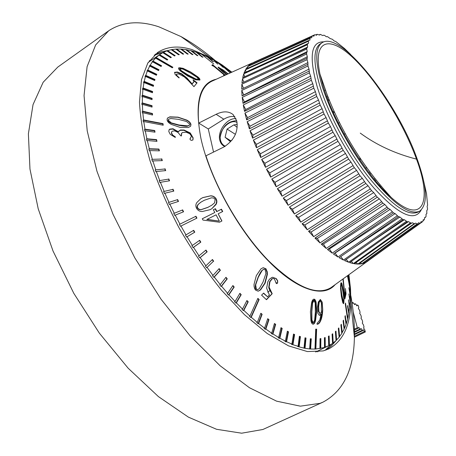 <?xml version="1.0" encoding="UTF-8"?>
<svg xmlns="http://www.w3.org/2000/svg" width="456" height="456" viewBox="0 0 456 456"><rect width="100%" height="100%" fill="white"/><g stroke="black" fill="none" stroke-linecap="round" stroke-linejoin="round"><path stroke-width="0.68" d="M196.667 218.253L195.658 216.395L179.459 224.38L180.502 226.296L180.964 226.028L185.968 234.886L185.506 235.153L186.607 237.04L187.074 236.772L192.341 245.47L191.873 245.733L193.03 247.579L193.498 247.317L198.993 255.793L198.531 256.055L199.734 257.851L200.201 257.589L205.895 265.797L205.428 266.053L206.671 267.786L213.385 261.316L212.234 259.709M206.671 267.786L213.385 261.316M213.687 261.214L212.456 259.492L205.895 265.797M349.034 280.195L348.492 275.036M349.638 287.269L349.285 281.403L348.065 275.344M349.912 294.097L349.872 288.414L348.589 281.249L349.792 287.189M349.843 300.669L350.122 295.18L348.88 287.713L350.105 294M349.421 306.945L350.031 301.684L348.846 293.92L350.071 300.555M348.635 312.907L349.581 307.885L348.469 299.843L349.689 306.814M347.483 318.522L347.837 318.345L348.777 313.768L347.58 306.466L347.751 305.457L348.943 312.753M345.956 323.76L346.349 323.566L347.597 319.297L345.283 303.992L345.523 303.058L347.837 318.345M344.052 328.628L344.491 328.377L346.047 324.444L344.958 316.51L345.26 315.637L346.349 323.566M341.766 333.062L344.12 329.181L343.106 320.95L343.482 320.158L344.491 328.377M339.087 337.018L341.812 333.484L340.894 324.968L341.333 324.256L342.245 332.755M336.021 340.455L339.116 337.315L338.323 328.531L338.831 327.904L339.623 336.67M332.567 343.362L336.038 340.643L335.382 331.62L335.958 331.084L336.608 340.096M207.138 267.529L212.992 275.418L212.53 275.675L213.801 277.333L214.269 277.077L220.248 284.612L219.781 284.863L221.08 286.436L221.548 286.186L227.618 293.316L227.151 293.567L228.462 295.049L228.929 294.798L235.051 301.49L234.583 301.735L235.9 303.12L236.368 302.875L242.506 309.088L242.039 309.333L243.356 310.616L243.823 310.371L249.939 316.088L249.478 316.327L250.783 317.496L251.25 317.256L257.309 322.443L256.848 322.683L258.142 323.737L258.603 323.503L264.577 328.143L264.115 328.377L265.386 329.317L265.848 329.084L271.702 333.165L271.24 333.399L272.483 334.214L272.945 333.98L278.65 337.497L278.188 337.725L279.397 338.415L279.859 338.187L285.388 341.128L284.932 341.35L286.1 341.92L286.556 341.698L291.886 344.058L291.43 344.28L298.11 346.292L297.66 346.514L304.619 348.259L310.188 349.005L315.427 349.085L324.068 347.597L328.725 345.711L332.572 343.453L332.082 334.202L332.72 333.763L333.211 342.997M179.459 224.38L195.658 216.395M183.289 211.886L182.354 210.039L173.776 213.476L174.751 215.409L175.212 215.135L179.92 224.107M173.776 213.476L182.354 210.039M178.205 201.529L177.355 199.711L168.486 202.51L169.393 204.448L169.849 204.174L174.232 213.203M168.486 202.51L177.355 199.711M173.514 191.161L172.75 189.388L163.618 191.548L164.451 193.481L164.907 193.207L168.942 202.236M163.618 191.548L172.75 189.388M169.239 180.85L168.566 179.134L159.207 180.656L159.953 182.577L160.404 182.297L164.075 191.269M159.207 180.656L168.566 179.134M165.403 170.647L164.821 168.999L155.262 169.906L155.929 171.792L156.38 171.513L159.657 180.382M155.262 169.906L164.821 168.999M162.028 160.626L161.532 159.053L151.814 159.349L152.389 161.196L152.84 160.917L155.718 169.626M151.814 159.349L161.532 159.053M159.115 150.833L158.711 149.34L148.873 149.049L149.351 150.85L149.802 150.565L152.264 159.064M148.873 149.049L149.317 148.764L158.916 149.049L158.711 149.34M156.693 141.32L156.368 139.912L146.439 139.063L146.832 140.801L147.277 140.516L149.317 148.764M146.439 139.063L146.883 138.778L156.568 139.61L156.368 139.912M171.217 49.687L172.009 49.539L179.316 54.612L178.53 54.771L171.217 49.687L167.62 50.627L175.201 55.689L174.466 55.957L166.867 50.884L163.493 52.315L171.348 57.342L170.664 57.712L162.792 52.679L159.663 54.612L167.779 59.565L167.147 60.044L159.019 55.079L156.146 57.524L172.881 67.231L172.322 67.824L155.559 58.1L152.977 61.058L161.584 65.778L161.076 66.473L152.452 61.748L150.172 65.214L159.001 69.762L158.557 70.572L149.722 66.017L147.767 69.996L156.79 74.339L156.425 75.251L147.379 70.908L145.766 75.4L154.977 79.492L154.687 80.512L145.458 76.414L144.21 81.407L153.575 85.221L153.364 86.344L143.982 82.53L143.104 88.008L152.606 91.502L152.475 92.733L142.962 89.239L142.477 95.19L152.087 98.331L152.042 99.659L142.414 96.518L142.34 102.925L152.025 105.672L152.065 107.092L142.363 104.35L142.699 111.19L152.435 113.504L152.566 115.015L142.819 112.7L143.577 119.945L162.991 123.633L163.22 125.218L143.782 121.541L144.968 129.156L154.704 130.513L155.017 132.177L145.27 130.826L146.883 138.778M178.991 124.99L187.695 125.879L189.548 125.075L189.73 124.192L186.572 121.524L178.433 119.329L170.795 118.509L168.492 119.29L168.321 120.167L171.245 122.864L178.991 124.99L178.798 125.303L171.057 123.177C169.085 122.231 168.116 121.319 168.15 120.447L168.378 119.489M181.306 70.629L187.798 74.773L195.886 79.013L198.753 79.412L196.952 77.224L190.061 72.863L183.033 69.152L179.806 68.508L181.306 70.629L181.117 70.999L179.635 68.839M227.778 74.032L222.602 69.882L219.154 67.767L226.763 74.488M219.313 221.006L216.076 214.833L206.813 219.501L219.176 221.092L207.052 219.347M201.244 209.578L207.936 207.315L211.732 205.228L214.605 202.834L215.129 199.306L213.716 198.046L211.407 197.83L204.385 200.241L201.045 202.082L198.474 204.145L197.34 206.049L197.476 207.605L198.656 209.065L200.993 209.743L198.896 209.481L197.419 208.101C196.673 207.161 196.963 205.884 198.286 204.271L200.686 202.321M262.987 282.133L265.933 273.475L265.118 269.604L263.933 269.183L262.143 270.459L258.273 277.311L255.656 284.954L256.386 289.264L257.646 289.714L259.31 288.597L262.987 282.133M318.687 306.654L318.926 311.414L320.044 313.574L321.332 312.257L321.4 303.223L320.283 300.772L319.24 302.248L318.687 306.654L318.277 306.637L318.835 302.231L319.958 300.76M315.33 312.303L315.21 303.046L313.945 300.424L312.554 303.286L311.824 311.744L311.944 319.901L313.198 322.882L314.629 320.237L315.33 312.303M342.952 291.908L341.692 285.006L341.168 283.974L340.985 284.248L340.917 287.89L341.823 295.032L343.528 302.322L343.79 298.583L342.952 291.908M216.286 79.219C199.38 83.072 194.262 102.817 200.931 138.453C209.327 177.156 236.898 227.994 266.578 259.094C296.297 290.318 323.401 298.469 335.103 284.681M190.887 137.444L191.366 135.996L189.776 133.739L186.145 132.206L182.428 132.536L181.67 133.18L181.448 135.939L180.718 135.802L178.005 132.434L174.796 130.895L172.414 131.134L171.781 131.624L171.53 132.918L172.607 134.982L175.452 137.017L175.218 137.41L170.253 134.366L168.783 131.522L169.142 129.709L169.797 129.122L173.018 128.74L178.171 131.653L180.439 130L184.093 130.017L190.237 132.964L193.15 137.883L192.956 139.924L191.537 140.402L190.534 139.986L189.941 139.126L190.887 137.444L190.123 138.39M147.277 140.516L156.967 141.343L156.568 139.61M149.802 150.565L159.406 150.839L158.916 149.049M152.84 160.917L162.325 160.615L161.743 158.779M156.38 171.513L165.705 170.618L165.043 168.743M160.404 182.297L169.541 180.798L168.794 178.894M164.907 193.207L173.816 191.087L172.989 189.166M169.849 204.174L178.501 201.432L177.601 199.506M175.212 215.135L183.58 211.772L182.605 209.851M180.964 226.028L196.952 218.11L195.92 216.224M185.968 234.886L193.68 230.308L194.78 232.178L187.074 236.772M192.341 245.47L199.688 240.295L200.834 242.13L193.498 247.317M198.993 255.793L205.958 250.042L207.155 251.826L200.201 257.589M212.992 275.418L219.142 268.595L220.402 270.243L214.269 277.077M220.248 284.612L225.971 277.294L227.253 278.861L221.548 286.186M227.618 293.316L232.908 285.536L234.202 287.018L228.929 294.798M235.051 301.49L239.902 293.293L241.207 294.679L236.368 302.875M242.506 309.088L246.924 300.515L248.229 301.798L243.823 310.371M249.939 316.088L257.862 298.361L259.145 299.541L251.25 317.256M257.309 322.443L260.866 313.243L262.149 314.304L258.603 323.503M264.577 328.143L267.718 318.693L268.977 319.639L265.848 329.084M271.702 333.165L274.432 323.515L275.669 324.336L272.945 333.98M278.65 337.497L280.987 327.682L282.19 328.388L279.859 338.187M285.388 341.128L287.354 331.198L288.511 331.786L286.556 341.698M291.886 344.058L293.493 334.06L294.604 334.522L293.003 344.502M298.11 346.292L299.381 336.266L300.447 336.602L299.182 346.617M304.049 347.837L305.001 337.822L306.016 338.038L305.07 348.042M309.675 348.703L310.331 338.734L311.288 338.831L310.633 348.789M314.971 348.903L315.729 329.147L316.629 329.147L315.871 348.874M319.918 348.458L320.044 338.683L320.882 338.557L320.756 348.316M324.507 347.387L324.404 337.759L325.179 337.52L325.282 347.13M328.725 345.711L328.423 336.254L329.129 335.918L329.437 345.352M348.133 275.293L349.148 280.138M215.426 208.7L216.919 211.459L221.479 209.19L222.716 211.51L218.162 213.784L221.924 220.983L219.507 222.214L202.988 220.083L202.276 218.749L214.827 212.502L213.334 209.737L215.426 208.7L213.351 209.771M210.051 209.692L202.202 211.527C199.739 211.527 197.864 210.472 196.57 208.375C195.533 206.289 195.624 204.345 196.838 202.555L200.64 198.822L202.829 197.596L210.689 195.801C213.106 195.841 214.941 196.889 216.201 198.947C217.159 200.891 217.079 202.766 215.962 204.567L211.818 208.705L210.051 209.692M267.564 296.799L269.376 294.986L266.64 288.232L267.809 281.848L269.433 279.226L271.776 277.544L272.734 277.282L276.273 278.616L277.675 280.771L277.636 282.834L277.02 283.586L276.216 283.393L274.449 278.924L273.121 278.468L272.203 278.821L269.941 281.705L269.108 287.115L272.203 293.732L266.464 299.723L261.579 295.135L263.636 293.088L267.564 296.799L263.448 293.271M265.147 283.142L260.575 289.908L258.193 291.202L255.531 290.084L254.613 288.654L254.06 286.408L254.02 284.384L256.323 275.618L260.974 268.846L263.186 267.683L265.979 268.835L267.279 271.913L267.393 274.341L265.147 283.142L264.782 283.17L267.034 274.375L266.965 272.226L265.654 268.852L263.215 267.678M321.104 314.104L319.417 315.347L317.843 313.261L317.37 307.92L318.339 301.918L320.403 299.501L322.198 302.174L322.734 309.544C322.534 314.184 321.919 317.724 320.899 320.152C319.918 322.723 318.727 324.085 317.336 324.233L317.028 324.233L317.057 323.447L319.781 320.066L321.104 314.104L319.211 315.318M316.669 311.545L315.558 320.374C315.016 322.762 314.218 324.034 313.164 324.188L313.107 324.188C312.081 324.039 311.357 322.848 310.941 320.602L310.411 311.733L311.579 302.778C312.149 300.487 312.953 299.273 313.99 299.136L314.121 299.136C315.085 299.335 315.763 300.521 316.162 302.693L316.669 311.545L316.236 311.528L315.734 302.676L313.905 299.142M343.208 278.844L344.833 295.146L345.58 291.013L345.437 288.523L346.041 293.812L344.89 298.908L342.935 279.038M343.225 289.936L344.075 297.734L343.864 303.08L343.482 303.685L342.73 302.562L341.367 296.411L340.541 288.466L340.843 283.142L341.191 282.623L341.92 283.752L343.225 289.936L342.781 289.953L341.014 282.766M231.249 72.464L225.406 67.955L228.741 71.096L224.38 67.226L219.627 64L223.252 67.42L218.606 63.344L213.887 60.46L217.82 64.142L213.761 60.637M212.884 59.878L208.215 57.353L213.448 61.788L212.456 61.292L207.218 56.852L202.624 54.709M201.643 54.292L213.727 63.925L201.643 54.292L197.135 52.537L202.96 57.262L202.008 56.937L196.171 52.206L191.771 50.867L197.898 55.706L196.969 55.472L190.83 50.627L186.55 49.715L192.979 54.652L192.079 54.509L185.643 49.567L181.505 49.094M180.627 49.043L181.499 49.1L188.225 54.104L187.359 54.059L180.627 49.043L176.649 49.031L183.665 54.082L182.839 54.139L175.811 49.083L172.015 49.539M224.266 75.616L223.651 75.149L224.437 75.303L223.4 74.242L214.206 66.587L211.869 65.345L212.576 64.661L211.92 65.385M225.241 75.177L212.576 64.661M226.381 74.659L218.703 68.064L218.082 67.083L223.126 69.985L228.131 73.872M193.167 79.783L197.055 82.821L193.96 86.657L188.339 80.564L184.224 76.813L178.775 73.952L176.632 74.02L176.768 75.388L179.259 77.805L178.849 77.839L175.115 74.448L174.631 72.35L177.321 71.991L181.739 73.844L187.051 78.101L192.147 83.955L194.028 81.259L193.03 80.039M187.718 76.032L180.661 71.164C178.969 69.751 178.302 68.679 178.649 67.955L182.941 68.257L190.739 72.065L197.824 76.882C199.574 78.324 200.247 79.378 199.842 80.051L195.704 79.817L187.718 76.032M180.131 127.401L171.376 124.437C168.891 123.183 167.449 121.655 167.056 119.86L167.398 118.138L169.843 116.844L178 117.152L186.721 120.076C189.149 121.29 190.568 122.778 190.978 124.539L190.625 126.238L188.345 127.537L180.131 127.401M154.704 130.513L154.504 130.826L144.529 129.436L144.831 131.111L145.27 130.826M144.529 129.436L144.968 129.156M162.991 123.633L162.792 123.958L143.138 120.23L143.349 121.826L143.782 121.541M143.138 120.23L143.577 119.945M152.435 113.504L152.247 113.84L142.266 111.475L142.386 112.985L142.819 112.7M142.266 111.475L142.699 111.19M152.025 105.672L151.837 106.02L141.907 103.21L141.936 104.635L142.363 104.35M141.907 103.21L142.34 102.925M152.087 98.331L151.899 98.684L142.05 95.475L141.993 96.803L142.414 96.518M142.05 95.475L142.477 95.19M152.606 91.502L152.418 91.873L142.682 88.293L142.54 89.519L142.962 89.239M142.682 88.293L143.104 88.008M153.575 85.221L153.387 85.591L143.794 81.687L143.56 82.815L143.982 82.53M143.794 81.687L144.21 81.407M154.977 79.492L154.789 79.868L145.356 75.679L145.048 76.699L145.458 76.414M145.356 75.679L145.766 75.4M156.79 74.339L156.602 74.721L147.351 70.275L146.969 71.187L147.379 70.908M147.351 70.275L147.767 69.996M158.791 70.144L149.767 65.493L149.311 66.291L149.722 66.017M149.767 65.493L150.172 65.214M161.321 66.131L152.572 61.332L152.047 62.022L152.452 61.748M152.572 61.332L152.977 61.058M172.573 67.556L155.747 57.798L155.16 58.379L155.559 58.1M155.747 57.798L156.146 57.524M167.403 59.85L159.264 54.88L158.62 55.353L159.019 55.079M159.264 54.88L159.663 54.612M170.909 57.581L162.849 52.714M163.1 52.582L163.493 52.315M174.688 55.877L167.415 51.021L167.62 50.627L166.867 50.884M182.976 54.133L176.432 49.419L176.649 49.031L175.811 49.083M186.327 50.092L186.55 49.715L185.643 49.567M191.56 51.203L191.765 50.867L190.83 50.627M196.946 52.833L197.129 52.537L196.171 52.206M208.067 57.57L207.218 56.852M219.518 64.142L218.606 63.344M225.321 68.064L224.38 67.226M231.158 72.379L230.183 71.512M219.119 67.819L218.185 67.437M227.892 73.98L224.175 71.107M223.913 72.721L220.584 69.888M219.228 68.605L219.142 67.784M224.859 75.348L212.371 64.974M181.499 49.1L181.203 49.476M187.439 54.064L181.283 49.476M172.009 49.539L171.61 49.96M178.718 54.731L171.804 49.926M199.785 80.125L197.716 77.087L190.659 72.23L182.827 68.48C180.542 67.688 179.117 67.585 178.564 68.183L178.547 68.2M198.639 79.618L198.565 79.766C198.491 80.153 197.534 80.028 195.692 79.372L187.604 75.149L181.117 70.999M193.8 81.949L192.016 84.206L186.863 78.466L181.539 74.225L177.133 72.367L174.511 72.612M196.787 83.152L193.703 80.746M178.957 77.828L176.643 75.633L176.398 74.425M156.391 75.24L156.602 74.721M154.612 80.484L154.789 79.868M153.256 86.304L153.387 85.591M152.332 92.682L152.418 91.873M151.865 99.602L151.899 98.684M151.865 107.035L151.837 106.02M152.338 114.958L152.247 113.84M162.969 125.166L162.792 123.958M190.608 126.255L190.802 124.807C190.522 123.103 189.12 121.587 186.607 120.253L177.914 117.295L169.723 117.038L167.398 118.138M189.496 125.143L187.501 126.181C186.504 126.454 183.603 126.164 178.798 125.303M175.212 137.41L172.476 135.187L171.376 133.169L171.65 131.847M192.871 140.049L193.013 138.094L190.049 133.26L183.893 130.331L180.24 130.313L177.988 131.944L172.818 129.054L169.603 129.43L168.976 129.983M181.266 135.905L181.505 133.437M154.749 132.143L154.504 130.826M276.45 282.583L276.108 283.267M269.98 290.66L267.643 292.136M151.272 60.323L149.317 60.751M319.018 350.402L317.672 351.878M163.67 52.229L154.185 55.204M332.213 343.699L324.906 350.43M352.442 303.394L352.898 302.476L354.694 304.654L355.144 303.736L355.754 304.078L356.928 305.908L357.373 304.99L358.262 305.486L358.809 307.543L358.37 308.467L359.545 310.297L360.097 312.366L359.659 313.3L360.838 315.13L361.397 317.216L360.958 318.163L362.138 319.998L362.702 322.096L362.263 323.059L363.449 324.9L364.013 327.009L363.58 327.984L364.772 329.825L365.336 331.951L364.441 331.478L363.25 329.625L362.811 330.611L362.195 330.286L360.998 328.428L360.553 329.414L359.938 329.089L358.735 327.226L358.285 328.212L357.333 327.71L354.386 329.135M358.285 328.212L354.409 330.093M108.135 31.168L57.787 67.083L43.16 82.257L33.037 104.612L28.386 133.836L29.971 169.056L38.213 208.797L53.027 251.028L73.804 293.333L99.368 333.176L128.164 368.22L158.42 396.606L188.391 417.126L216.537 429.284L241.646 433.2L262.895 429.489L323.03 402.124L320.112 403.321L300.384 406.159L276.581 401.16L249.449 387.725L220.111 365.752L190.061 335.804L161.031 299.187L134.816 257.874L113.042 214.32L96.934 171.165L87.221 130.9L84.052 95.583L87.096 66.661L95.64 44.956L108.767 30.712C122.767 21.649 139.496 20.36 158.95 26.847L180.986 36.566C192.187 42.773 203.382 50.587 214.576 60.01M345.243 133.665L344.195 134.275M359.841 157.702L360.28 160.523M365.906 168.509L366.504 167.278M327.761 99.351L329.523 100.696M339.429 122.561L338.375 123.183M332.726 111.253L334.755 112.774M237.24 124.363L234.059 124.915M236.687 120.68C227.63 121.171 222.118 126.728 220.157 137.37C220.031 128.894 230.696 118.651 237.063 122.493M220.157 137.37L220.482 140.123C221.217 143.099 222.819 145.133 225.287 146.233M237.16 127.389L233.939 124.836L227.071 129.094L225.093 137.284L229.995 141.286L232.252 139.901M230.793 140.796L225.093 137.284M235.404 134.332L227.071 129.094M219.781 140.18C220.544 143.275 222.214 145.39 224.791 146.518L222.779 145.304L219.781 140.18C217.233 131.014 227.23 117.716 235.997 118.668C227.23 117.716 217.233 131.014 219.781 140.18M332.065 286.87L330.999 287.633C316.823 296.178 296.029 287.234 268.612 260.803C242.786 234.412 217.643 192.346 205.958 155.804L223.81 147.031C234.162 140.391 238.477 131.698 236.755 120.943L233.164 114.633C228.735 111.064 223.058 110.956 216.127 114.302L198.702 123.08L208.284 128.957L223.839 119.221C227.63 116.901 231.306 116.029 234.868 116.611M208.284 128.957L213.539 152.082M198.702 123.08C196.804 100.349 201.204 86.389 211.909 81.196L212.69 80.843M385.109 190.659L384.59 191.001M385.685 192.124L386.135 191.828M423.538 180.553L426.491 193.469L427.614 205.223L427.112 206.329L427.517 208.688L427.437 209.709L426.776 210.569L426.827 213.647L426.001 214.257L426.069 216.269L425.784 217.01L424.792 217.352L424.291 219.752L423.145 219.82L422.86 221.399L422.359 221.833L421.059 221.622L420.592 222.961L330.999 287.633M424.77 217.734L425.784 217.01M422.986 220.687L424.291 219.752M368.06 260.769L422.359 221.833M368.18 260.849L367.126 261.619M420.592 222.961L419.987 223.223L418.54 222.722L417.89 223.805L362.423 263.642L365.159 262.707L419.987 223.223M417.89 223.805L417.183 223.896L415.593 223.104L358.581 264.109L361.676 263.802L417.183 223.896M414.76 223.907L412.241 222.739L411.226 223.258L354.306 263.762L357.743 264.104L413.962 223.822M411.226 223.258L408.49 221.61L407.305 221.827L349.615 262.588L353.377 263.591L410.332 222.99M407.305 221.827L404.375 219.706L403.013 219.621L344.548 260.57L348.612 262.246L406.319 221.377M403.013 219.621L399.912 217.033L398.384 216.634L339.139 257.708L343.471 260.057L401.947 218.983M398.384 216.634L395.135 213.596L393.46 212.872L333.421 254.003L335.114 253.046L337.993 257.019L397.244 215.808M337.993 257.019L333.421 254.003M393.46 212.872L390.085 209.401L388.267 208.358L327.454 249.472L329.397 248.936L332.224 253.143L392.251 211.869M332.224 253.143L327.454 249.472M388.267 208.358L384.801 204.476L382.858 203.119L321.275 244.142L323.458 244.04L326.205 248.446L387.001 207.184M326.205 248.446L321.275 244.142M382.858 203.119L379.335 198.856L377.277 197.197L314.953 238.049L317.353 238.391L319.992 242.957L381.547 201.774M319.992 242.957L314.953 238.049M377.277 197.197L373.726 192.58L371.577 190.625L308.541 231.232L311.14 232.024L313.648 236.71L375.932 195.692M313.648 236.71L308.541 231.232M371.577 190.625L368.026 185.706L365.809 183.466L302.1 223.759L304.882 224.99L307.224 229.756L370.209 188.978M307.224 229.756L302.1 223.759M365.809 183.466L362.303 178.285L360.029 175.782L295.693 215.688L298.634 217.358L300.783 222.157L364.435 181.687M300.783 222.157L295.693 215.688M360.029 175.782L356.603 170.384L354.301 167.648L289.395 207.098L292.461 209.19L294.399 213.972L358.661 173.89M294.399 213.972L289.395 207.098M354.301 167.648L350.989 162.091L348.675 159.138L283.267 198.075L286.425 200.572L288.129 205.285L352.955 165.659M288.129 205.285L283.267 198.075M348.675 159.138L345.511 153.472L343.214 150.337L277.368 188.704L280.594 191.583L282.036 196.183L347.364 157.075M282.036 196.183L277.368 188.704M343.214 150.337L340.227 144.62L337.976 141.331L271.765 179.083L275.025 182.315L276.193 186.755L341.949 148.217M276.193 186.755L271.765 179.083M337.976 141.331L335.2 135.626L333.005 132.223L266.509 169.313L269.775 172.864L270.659 177.093L336.767 139.177M270.659 177.093L266.509 169.313M333.005 132.223L330.469 126.574L328.36 123.086L261.664 159.492L264.902 163.322L265.483 167.306L331.871 130.051M265.483 167.306L261.664 159.492M328.36 123.086L326.086 117.568L324.079 114.028L257.269 149.722L260.444 153.792L260.724 157.491L327.311 120.931M260.724 157.491L257.269 149.722M324.079 114.028L322.096 108.682L320.209 105.136L253.365 140.1L256.449 144.364L256.432 147.744L323.122 111.902M256.432 147.744L253.365 140.1M320.209 105.136L318.522 100.018L316.777 96.49L249.996 130.729L252.955 135.141L252.635 138.162L319.354 103.056M252.635 138.162L249.996 130.729M316.777 96.49L315.409 91.645L313.819 88.179L247.175 121.689L249.991 126.204L249.375 128.854L316.031 94.483M249.375 128.854L247.175 121.689M313.819 88.179L312.776 83.653L311.357 80.273L244.935 113.071L247.574 117.642L246.673 119.894L313.192 86.264M246.673 119.894L244.935 113.071M311.357 80.273L310.644 76.106L309.396 72.852L243.282 104.948L245.727 109.537L244.547 111.372L310.844 78.466M244.547 111.372L243.282 104.948M309.396 72.852L309.02 69.073L307.96 65.966L242.216 97.396L244.45 101.944L243.014 103.358L309.008 71.164M243.014 103.358L242.216 97.396M307.96 65.966L307.908 62.603L307.042 59.668L241.743 90.459L243.749 94.939L242.073 95.925L307.697 64.416M242.073 95.925L241.743 90.459M307.042 59.668L307.315 56.749L306.643 54.013L241.851 84.2L243.498 88.282M241.851 84.2L241.72 89.125L306.899 58.271M306.643 54.013L306.626 52.771L307.23 51.551L306.757 49.031L242.524 78.654L243.778 82.148M242.524 78.654L241.942 83.009L306.626 52.771M306.757 49.031L306.859 47.954L307.646 47.036L307.367 44.751L243.738 73.855L244.638 76.728M243.738 73.855L242.729 77.611L306.859 47.954M307.367 44.751L307.583 43.844L308.541 43.229L308.461 41.194L245.476 69.819L246.063 72.048M245.476 69.819L244.051 72.966L307.583 43.844M308.461 41.194L308.786 40.459L309.903 40.139L310.012 38.367L247.711 66.57L248.03 68.121M247.711 66.57L245.892 69.095L308.786 40.459M310.012 38.367L310.445 37.808L311.704 37.785L312.001 36.28L250.401 64.102L250.526 64.957M250.401 64.102L248.224 66L310.445 37.808M312.001 36.28L312.531 35.893L313.927 36.161L314.395 34.924L253.536 62.552M253.525 62.421L312.531 35.893M314.395 34.924L315.016 34.713L316.532 35.26L317.165 34.297L315.706 34.958M317.165 34.297L319.496 35.066L320.289 34.382L319.16 34.895M320.289 34.382L322.785 35.574L323.731 35.163L324.587 35.443L326.371 36.754L327.454 36.611L330.218 38.578L332.401 39.29L334.294 41.029L335.622 41.41L344.531 48.541L350.767 54.572M322.255 83.169L322.837 82.878M324.569 90.544L325.407 90.117M327.659 96.039L326.695 96.541M327.288 98.125L328.28 97.607M369.998 172.026L369.001 172.653M370.055 174.032L371.047 173.411M375.071 178.598L374.154 179.191M375.225 180.49L376.12 179.92M380.127 184.822L379.358 185.324M380.441 186.544L381.17 186.071M399.912 217.033L351.952 248.811M340.757 256.585L343.471 260.057M395.135 213.596L335.114 253.046M390.085 209.401L329.397 248.936M384.801 204.476L323.458 244.04M379.335 198.856L317.353 238.391M373.726 192.58L311.14 232.024M368.026 185.706L304.882 224.99M362.303 178.285L298.634 217.358M356.603 170.384L292.461 209.19M350.989 162.091L286.425 200.572M345.511 153.472L280.594 191.583M340.227 144.62L275.025 182.315M335.2 135.626L269.775 172.864M330.469 126.574L264.902 163.322M326.086 117.568L260.444 153.792M322.096 108.682L256.449 144.364M318.522 100.018L252.955 135.141M315.409 91.645L249.991 126.204M312.776 83.653L247.574 117.642M310.644 76.106L245.727 109.537M309.02 69.073L244.45 101.944M307.908 62.603L243.749 94.939M307.315 56.749L256.107 82.325M307.23 51.551L273.138 68.446M307.646 47.036L288.523 56.453M308.541 43.229L302.716 46.079M364.475 262.166L365.159 262.707M360.485 262.741L361.676 263.802M356.102 262.485L357.743 264.104M412.241 222.739L406.746 226.438M351.331 261.373L353.377 263.591M408.49 221.61L390.667 233.563M346.207 259.407L348.612 262.246M404.375 219.706L372.586 240.91M417.462 159.879C427.3 187.701 427.967 204.835 419.474 211.276C409.499 215.3 393.505 203.957 371.48 177.241C350.858 151.124 330.788 113.897 322.044 85.791C314.976 61.805 315.022 47.418 322.192 42.642C341.151 30.284 398.031 103.307 417.462 159.879M416.493 159.121C403.623 123.456 376.736 80.25 353.166 57.912C329.62 35.346 312.668 39.239 319.935 73.969L323.35 86.8C334.408 123.582 366.624 175.936 391.094 197.317C423.054 226.489 432.596 201.871 416.493 159.121C395.141 153.649 376.399 144.979 360.263 133.101M155.177 54.332L161.321 51.779L168.025 50.496M231.847 72.191L222.112 64.917L210.866 57.838L192.153 49.624C178.718 45.469 167.261 46.387 157.776 52.383L147.778 63.11L141.463 79.743L139.462 102.013C140.38 119.455 143.862 138.915 149.916 160.387C157.44 182.605 167.158 205.109 179.083 227.903C192.033 250.281 206.129 270.984 221.359 290.016L244.496 314.708L267.267 333.524L288.534 345.859L307.39 351.57L323.179 350.926L328.822 348.88C342.946 341.162 350.288 325.658 350.846 302.362L350.544 289.001L348.931 274.723M350.863 295.756C353.48 310.388 354.654 324.188 354.392 337.155C353.936 369.463 343.482 391.123 323.03 402.124M336.243 340.273L336.032 340.575M335.878 340.792L331.426 345.956L326.154 350.003M365.336 331.951L354.392 337.223M364.441 331.478L354.409 336.311M362.811 330.611L354.432 334.658M362.195 330.286L354.437 334.037M360.553 329.414L354.437 332.378M359.938 329.089L354.432 331.757M357.333 327.71L353.223 312.081M352.898 302.476L352.106 302.869M355.144 303.736L354.358 304.129M357.373 304.99L356.586 305.377M211.863 208.677L216.127 203.878L216.628 201.404L215.979 199.095C214.879 197.072 213.066 196.006 210.552 195.892L202.72 197.67L200.378 198.993M211.823 205.171L207.679 207.48L200.993 209.743M214.827 212.502L202.287 218.777M222.465 211.63L221.217 209.355L216.663 211.624L215.158 208.876M221.81 221.04L218.162 213.784M257.395 289.725L256.072 289.286C255.274 288.842 255.046 287.405 255.394 284.977L258.033 277.333C259.572 273.988 260.855 271.708 261.898 270.482L263.853 269.2M258.193 291.202L260.216 289.936L264.782 283.17M266.327 299.592L272.021 293.744C269.804 290.649 268.721 288.443 268.784 287.137L269.593 281.74L271.873 278.85L273.058 278.479M276.712 283.655L277.493 282.845L277.505 280.788L276.022 278.639L272.791 277.276M250.783 317.496L258.78 299.563L257.748 298.617M259.145 299.541L258.78 299.563M319.867 313.54L318.522 311.397L318.277 306.637M312.873 324.159C313.796 324.045 314.549 322.78 315.13 320.351L316.236 311.528M312.993 322.842L312.827 322.865C312.32 323.093 311.921 322.101 311.63 319.884L311.545 311.733L312.252 303.274C312.679 301.159 313.124 300.208 313.585 300.413L313.677 300.413M317.028 324.199C318.322 324.068 319.513 322.717 320.596 320.14L322.552 309.533L321.953 302.163L320.197 299.507M315.427 349.085L316.196 329.147M340.609 284.287L340.797 283.991M343.505 302.322L342.633 301.051L340.495 285.912M343.465 295.551L342.781 289.953M343.277 303.61L343.642 302.214M344.776 297.694L345.785 293.824L345.574 291.384M344.833 295.146L344.531 295.157M344.075 328.577L343.129 320.904M341.829 332.96L340.963 324.866M339.201 336.876L338.432 328.394M336.18 340.301L335.542 331.472M332.783 343.203L332.299 334.054M329.004 345.562L328.696 336.123M324.843 347.341L324.74 337.657M320.317 348.526L320.448 338.626M310.188 349.005L310.861 338.802L310.331 338.751M311.288 338.831L310.861 338.802M304.619 348.259L305.594 338.01L304.996 337.885M306.016 338.038L305.594 338.01M298.731 346.839L300.031 336.579L299.37 336.368M300.447 336.602L300.031 336.579M292.552 344.73L294.194 334.499L293.47 334.202M294.604 334.522L294.194 334.499M286.1 341.92L288.106 331.768L287.32 331.369M288.511 331.786L288.106 331.768M279.397 338.415L281.791 328.377L280.942 327.881M282.19 328.388L281.791 328.377M272.483 334.214L275.276 324.336L274.375 323.731M275.669 324.336L275.276 324.336M265.386 329.317L268.59 319.645L267.638 318.926M268.977 319.639L268.59 319.645M258.142 323.737L261.772 314.315L260.769 313.489M262.149 314.304L261.772 314.315M243.356 310.616L247.87 301.832L246.793 300.772M248.229 301.798L247.87 301.832M235.9 303.12L240.859 294.724L239.753 293.544M241.207 294.679L240.859 294.724M228.462 295.049L233.865 287.08L232.737 285.787M234.202 287.018L233.865 287.08M221.08 286.436L226.928 278.935L225.783 277.533M227.253 278.861L226.928 278.935M213.801 277.333L220.088 270.334L218.937 268.823M220.402 270.243L220.088 270.334M199.734 257.851L206.859 251.946L205.719 250.241M207.155 251.826L206.859 251.946M193.03 247.579L200.554 242.267L199.432 240.472M186.607 237.04L194.507 232.332L193.412 230.468M218.874 67.277L218.658 67.608M223.902 72.145L223.662 72.51M219.746 68.537L219.513 68.884M224.637 74.693L224.432 75.001M178.735 67.847L178.564 68.183M187.798 74.773L187.604 75.149M195.886 79.013L195.692 79.372M198.73 79.447L198.565 79.766M187.051 78.101L186.863 78.466M193.686 82.074L193.498 82.433M174.722 72.23L174.551 72.561M177.321 71.991L177.133 72.367M181.739 73.844L181.539 74.225M171.245 122.864L171.057 123.177M187.695 125.879L187.501 126.181M169.797 129.122L169.603 129.43M173.018 128.74L172.818 129.054M180.439 130L180.24 130.313M184.093 130.017L183.893 130.331M190.237 132.964L190.049 133.26M223.839 119.221L216.127 114.302M421.133 210.136C414.31 222.118 398.629 214.804 374.097 188.191C351.052 161.68 327.015 118.851 317.308 87.136C308.752 56.464 310.946 41.365 323.897 41.849M322.192 42.642L320.42 43.765C313.209 48.57 313.118 62.962 320.152 86.948C328.85 115.054 348.891 152.253 369.525 178.325C391.561 205 407.59 216.309 417.616 212.257L419.474 211.276M256.386 289.264L256.072 289.286M267.393 274.341L267.034 274.375M260.575 289.908L260.216 289.936M265.717 268.567L265.409 268.601M269.108 287.115L268.784 287.137M272.203 278.821L271.873 278.85M269.941 281.705L269.593 281.74M320.283 300.772L319.918 300.76M319.24 302.248L318.835 302.231M318.926 311.414L318.522 311.397M320.044 313.574L319.684 313.557M316.162 302.693L315.734 302.676M315.558 320.374L315.13 320.351M314.002 300.424L313.642 300.413M312.554 303.286L312.252 303.274M311.944 319.901L311.63 319.884M313.198 322.882L312.827 322.865M320.14 315.13L319.787 315.113M320.899 320.152L320.596 320.14M340.985 284.248L340.615 284.265M340.917 287.89L340.621 287.901M342.946 301.045L342.633 301.051M341.92 283.752L341.481 283.769M344.075 297.734L343.716 297.745M343.864 303.08L343.488 303.092M315.689 352.015L328.548 345.796M347.449 275.789L348.606 281.483M230.246 72.914L221.73 65.396M148.211 62.409L159.879 54.458M178.478 68.292L178.649 67.955M198.588 79.732L198.753 79.412M179.59 68.902L179.761 68.565M193.652 82.228L193.846 81.858M189.371 125.36L189.548 125.075M178.216 131.59L178.404 131.294M252.476 62.877L211.909 81.196M355.344 246.565L352.807 248.212M255.941 82.405L258.666 81.048M273.155 68.434L275.515 67.266M288.614 56.407L290.677 55.387M302.864 46.016L304.682 45.115M409.192 224.791L407.51 225.897M393.363 231.756L391.447 233.01M375.579 238.915L373.396 240.346M319.935 73.969L327.174 94.791C341.994 132.924 363.301 167.101 391.094 197.317M157.337 52.679L157.776 52.383M209.275 56.96L180.986 36.566M350.846 302.362L354.392 337.155M272.802 278.496L273.121 278.468M319.867 300.76L320.232 300.772M312.787 324.165L313.164 324.188M313.585 300.413L313.945 300.424M340.774 283.991L341.168 283.974"/></g></svg>
